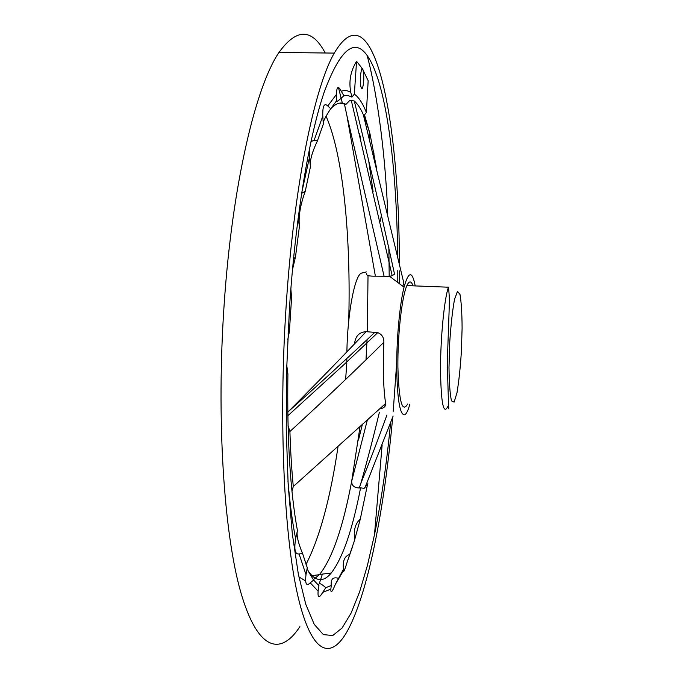 <?xml version="1.0" encoding="UTF-8"?>
<svg xmlns="http://www.w3.org/2000/svg" width="683" height="683" viewBox="0 0 683 683"><rect width="100%" height="100%" fill="white"/><g stroke="black" fill="none" stroke-linecap="round" stroke-linejoin="round"><path stroke-width="1.02" d="M384.085 276.274L346.93 115.794L375.385 276.163L389.532 276.274L392.196 275.736L351.284 100.401L354.272 100.999C357.508 103.765 360.522 108.281 363.305 114.548L403.858 283.103L402.85 285.989M310.944 141.654L314.146 140.246L322.803 116.025C322.521 106.01 324.177 102.646 327.763 105.942L336.506 94.348C336.625 86.553 338.222 85.537 341.295 91.283C344.608 90.028 347.784 90.429 350.823 92.487C348.629 81.516 350.541 71.117 356.56 61.291L354.349 94.143C358.763 97.208 362.775 103.338 366.378 112.524L364.099 115.367L369.973 133.714L376.47 167.805M364.5 114.872L369.973 133.714M367.36 485.263L360.257 519.242L354.631 539.903M352.326 547.339L347.399 561.349C344.753 569.972 343.344 573.242 343.173 571.15L335.353 584.332C332.237 592.033 330.726 593.629 330.82 589.113L322.675 592.409C319.14 598.504 317.621 598.069 318.107 591.119L310.219 582.847C306.368 586.586 304.959 583.871 306.001 574.702L299.086 553.922C295.073 554.63 293.921 549.559 295.628 538.716C292.409 522.572 289.848 503.311 287.944 480.926M360.257 519.242C355.28 523.298 353.41 530.23 354.648 540.031L347.399 561.349M343.173 571.15L343.464 569.263L335.353 584.332M330.82 589.113L331.332 585.451L325.825 587.696L322.675 592.409M318.107 591.119L318.961 585.707L313.625 580.072L310.219 582.847M306.001 574.702L307.282 567.744L302.612 553.623L299.086 553.922M295.628 538.716L297.429 530.657C290.155 490.625 286.98 438.418 287.902 374.019L286.612 370.852M287.995 334.03L289.396 331.545L291.581 297.805L290.488 293.639M293.451 259.241L295.483 256.953L299.427 226.304L298.095 218.244M301.57 193.451L309.467 157.321L309.322 149.415M301.758 193.298L305.241 191.342L310.441 166.772L309.467 157.321M314.146 140.246L317.45 140.8L323.298 124.178L322.803 116.025M327.763 105.942L330.751 108.708L336.676 100.649L336.506 94.348M299.905 626.627C280.636 656.261 257.67 650.967 240.766 592.238C223.956 533.799 216.229 418.884 224.152 304.422C232.118 185.409 255.698 86.417 278.971 52.454C296.61 28.003 312.02 28.182 325.228 52.992M338.546 87.868L342.482 103.637M322.376 574.104L319.277 583.734M318.85 584.981L318.671 585.502M326.081 116.23C343.336 155.28 351.019 237.761 348.714 321.172M346.81 363.066L345.624 379.458M338.051 446.554C330.324 498.59 319.644 537.871 306.01 564.38M390.574 423.067C386.646 463.731 381.285 500.946 374.489 534.704L367.42 565.456L359.591 591.922L351.088 613.121L342.081 628.01L332.758 635.523L323.383 634.618L314.257 624.407L305.771 604.259L298.317 573.993L292.333 533.986L288.2 485.34L286.237 429.872L286.638 370.049L289.43 308.784C295.355 217.962 308.938 137.078 324.032 92.598C339.869 49.757 354.221 37.36 367.095 55.408C386.288 82.208 396.61 165.235 397.677 255.51M397.788 270.511L397.771 281.584M356.56 61.291L362.263 68.522L368.163 80.714L366.378 112.524M362.989 69.743C364.21 76.692 364.03 82.856 362.46 88.244C360.855 89.132 360.154 84.999 360.351 75.847L361.606 68.974L362.263 68.522M380.098 221.505L381.421 215.597M368.82 161.632L373.097 191.633M330.649 108.862C336.027 103.073 341.124 101.579 345.948 104.397L349.875 100.367L351.284 100.401M367.889 483.658L364.201 488.345L360.59 487.841C352.513 529.632 342.738 558.02 331.264 572.994C323.494 582.36 315.879 581.796 308.409 571.312M343.464 569.263C342.524 560.905 344.65 555.962 349.841 554.425M331.332 585.451C330.598 579.261 332.877 576.853 338.162 578.236M318.961 585.707C318.295 582.42 320.575 583.086 325.825 587.696M307.145 568.341C307.435 569.801 309.595 573.711 313.625 580.072M297.429 530.657C296.294 534.934 298.019 542.592 302.612 553.623M289.396 331.545L287.714 339.886M286.766 365.388L287.902 374.019M295.483 256.953L292.452 269.802M290.856 288.789L291.581 297.805M305.241 191.342C300.255 205.062 298.317 216.716 299.427 226.304M317.45 140.8C312.396 151.455 310.005 159.711 310.278 165.568M330.751 108.708C326.286 115.427 323.759 120.131 323.179 122.82M341.295 91.283L343.899 95.774C338.187 101.067 335.78 102.689 336.676 100.649M343.899 95.774L347.989 95.509L351.924 97.088L350.823 92.487M354.349 94.143L351.924 97.088M374.088 153.188L372.491 151.66M369.161 138.171L369.93 133.834M339.758 103.116L345.948 104.397M362.263 424.852L358.473 440.125M357.047 122.086L356.475 121.95M360.59 487.841L359.275 487.986C354.11 487.773 351.583 485.493 351.702 481.148L367.266 420.344M392.691 417.304C384.512 507.469 368.419 592.298 347.698 630.426C331.229 660.461 311.875 655.475 298.01 596.592C284.222 537.999 278.527 422.35 286.075 307.017C293.69 187.082 314.368 87.313 334.277 53.103C374.045 -14.386 399.546 120.968 399.324 262.665M399.342 270.869L399.299 282.813M396.712 362.579L393.22 411.303M360.001 426.892L351.702 481.148C343.097 527.054 332.399 558.156 319.601 574.446L313.386 579.688M379.372 412.327C373.149 438.179 366.984 461.793 360.897 483.171C369.298 462.579 377.972 439.869 386.911 415.033M354.272 100.999C368.197 157.423 381.626 215.145 394.543 274.156L392.196 275.736M291.974 491.248L293.289 486.509C291.667 469.665 290.54 451.335 289.908 431.511L288.03 425.535M354.665 343.165C355.493 336.002 359.326 332.169 366.139 331.665L377.767 332.612C381.959 334.38 383.991 337.59 383.863 342.234C356.885 369.076 325.56 398.829 289.908 431.511M366.139 331.665C343.609 355.493 317.783 382.045 288.644 411.32C321.121 382.292 349.909 355.903 375.027 332.16M293.289 486.509L385.622 403.499C383.334 388.106 382.745 367.685 383.863 342.234M362.297 272.859L361.307 273.191C354.742 275.719 347.596 312.874 346.887 351.199M346.793 358.609L346.802 361.981M415.221 285.921C412.267 270.596 408.545 271.014 404.046 287.167C399.632 304.644 396.43 340.16 396.712 369.623C397.412 400.853 400.153 415.896 404.934 414.735C406.598 413.633 408.229 410.107 409.843 404.165M375.385 276.163C368.811 276.308 365.883 275.411 366.6 273.465M385.622 403.499C385.946 406.291 384 408.101 379.782 408.921M413.002 285.827C411.226 280.722 409.185 280.645 406.889 285.596C401.92 296.379 397.566 334.892 397.89 366.95C398.881 401.058 402.125 413.42 407.631 404.054M344.445 104.055L346.93 115.794M360.897 483.171L359.275 487.986M288.644 411.32L287.774 412.148M360.761 139.802L359.531 133.433M368.017 275.531L367.352 331.776M367.036 339.827L365.994 360.078M305.6 580.951L298.889 576.913M461.366 351.865L462.101 328.096C462.007 313.147 461.307 301.946 460.009 294.493L457.49 291.334L454.536 299.342C452.539 310.15 450.951 324.314 449.764 341.833L448.996 367.445C449.192 383.189 450.012 394.33 451.48 400.861L454.118 402.15L456.995 392.708C458.848 381.686 460.299 368.069 461.366 351.865M406.889 285.596L448.475 287.202C444.394 298.078 440.544 336.804 440.509 369.008C440.987 403.252 443.472 415.64 447.971 406.172M367.095 55.408C374.984 83.941 384.99 143.772 387.756 213.933M388.858 247.502L389.199 276.308M385.084 403.995L384.939 406.376M382.13 445.009L374.489 534.704M364.918 121.036L365.84 120.037M331.264 572.994L319.601 574.446M334.277 53.103L278.971 52.454M319.405 574.676L311.918 575.667M361.307 273.191L366.344 271.911M404.046 287.176L389.532 276.274M448.475 287.202C449.841 300.196 449.226 302.689 449.098 311.115L447.271 363.134L448.543 405.147C448.893 408.767 448.825 409.706 448.33 407.964M362.46 88.244L361.375 88.227M339.041 87.876L337.436 87.851M364.867 487.961L393.126 416.058M287.833 415.751L343.762 364.782L377.767 332.612"/></g></svg>

